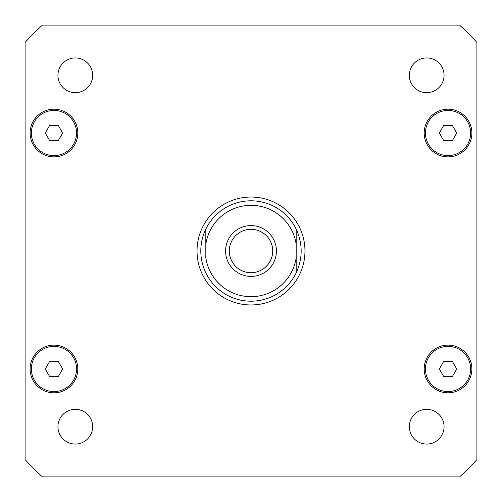 <?xml version="1.0" encoding="UTF-8"?>
<svg xmlns="http://www.w3.org/2000/svg" width="502" height="502" viewBox="0 0 502 502"><rect width="100%" height="100%" fill="white"/><g stroke="black" fill="none" stroke-linecap="round" stroke-linejoin="round"><path stroke-width="0.75" d="M229.295 251A21.705 21.705 0 0 0 251 272.705A21.705 21.705 0 0 0 272.705 251A21.705 21.705 0 0 0 251 229.295A21.705 21.705 0 0 0 229.295 251M276.414 251A25.414 25.414 0 0 1 238.293 273.006A25.414 25.414 0 0 1 238.293 228.994A25.414 25.414 0 0 1 276.414 251M296.18 229.119C302.825 243.708 302.825 258.292 296.18 272.881L296.18 257.752L296.18 272.881A50.2 50.2 0 0 1 205.82 272.881C202.501 265.966 200.831 258.668 200.8 251C200.831 243.332 202.501 236.034 205.82 229.119L205.82 244.248L205.82 229.119A50.2 50.2 0 0 1 296.18 229.119L296.18 244.248L296.18 229.119A50.2 50.2 0 0 0 205.82 229.119M296.18 257.752L296.18 244.248A45.682 45.682 0 0 0 205.82 244.248L205.82 257.752A45.682 45.682 0 0 0 296.18 257.752M197.035 251A53.965 53.965 0 0 1 277.982 204.264A53.965 53.965 0 0 1 277.982 297.736A53.965 53.965 0 0 1 197.035 251M205.82 272.881A50.2 50.2 0 0 0 296.18 272.881A50.2 50.2 0 0 1 205.82 272.881M444.063 426.7A17.363 17.363 0 0 1 418.015 441.735A17.363 17.363 0 0 1 418.015 411.665A17.363 17.363 0 0 1 444.063 426.7M92.663 426.7A17.363 17.363 0 0 1 66.622 441.735A17.363 17.363 0 0 1 66.615 411.665A17.363 17.363 0 0 1 92.663 426.7M92.663 75.3A17.363 17.363 0 0 1 66.622 90.335A17.363 17.363 0 0 1 66.615 60.265A17.363 17.363 0 0 1 92.663 75.3M444.063 75.3A17.363 17.363 0 0 1 418.015 90.335A17.363 17.363 0 0 1 418.015 60.265A17.363 17.363 0 0 1 444.063 75.3M62.662 133.03L58.314 140.56L49.616 140.56L45.268 133.03L49.616 125.5L58.314 125.5L62.662 133.03M456.732 133.03L452.384 140.56L443.686 140.56L439.338 133.03L443.686 125.5L452.384 125.5L456.732 133.03M456.732 368.97L452.384 376.5L443.686 376.5L439.338 368.97L443.686 361.44L452.384 361.44L456.732 368.97M62.662 368.97L58.314 376.5L49.616 376.5L45.268 368.97L49.616 361.44L58.314 361.44L62.662 368.97M76.555 133.03A22.59 22.59 0 0 0 42.67 113.465A22.59 22.59 0 0 0 42.67 152.595A22.59 22.59 0 0 0 76.555 133.03M77.81 133.03A23.845 23.845 0 0 1 42.042 153.681A23.845 23.845 0 0 1 42.042 112.379A23.845 23.845 0 0 1 77.81 133.03M470.625 133.03A22.59 22.59 0 0 0 436.74 113.465A22.59 22.59 0 0 0 436.74 152.595A22.59 22.59 0 0 0 470.625 133.03M471.88 133.03A23.845 23.845 0 0 1 436.112 153.681A23.845 23.845 0 0 1 436.112 112.379A23.845 23.845 0 0 1 471.88 133.03M470.625 368.97A22.59 22.59 0 0 0 436.74 349.405A22.59 22.59 0 0 0 436.74 388.535A22.59 22.59 0 0 0 470.625 368.97M471.88 368.97A23.845 23.845 0 0 1 436.112 389.621A23.845 23.845 0 0 1 436.112 348.319A23.845 23.845 0 0 1 471.88 368.97M76.555 368.97A22.59 22.59 0 0 0 42.67 349.405A22.59 22.59 0 0 0 42.67 388.535A22.59 22.59 0 0 0 76.555 368.97M77.81 368.97A23.845 23.845 0 0 1 42.042 389.621A23.845 23.845 0 0 1 42.042 348.319A23.845 23.845 0 0 1 77.81 368.97M25.1 459.594A307.475 307.475 0 0 0 42.406 476.9L459.594 476.9A307.475 307.475 0 0 0 476.9 459.594L476.9 42.406A307.475 307.475 0 0 0 459.594 25.1L42.406 25.1A307.475 307.475 0 0 0 25.1 42.406L25.1 459.594"/></g></svg>
